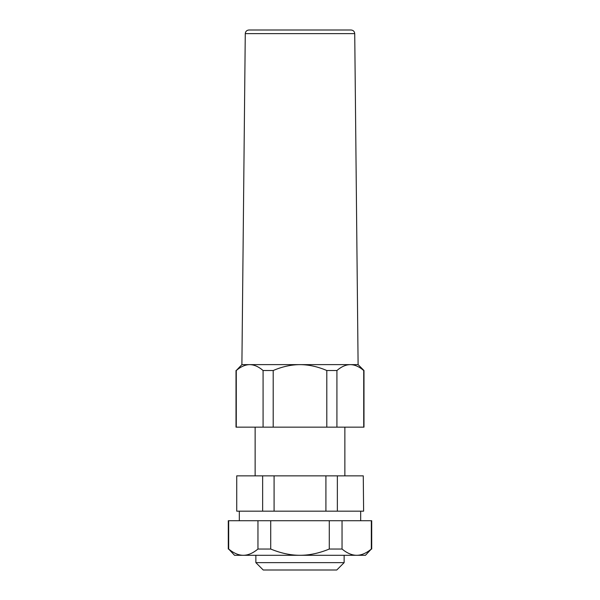 <?xml version="1.0" encoding="UTF-8"?>
<svg xmlns="http://www.w3.org/2000/svg" width="600" height="600" viewBox="0 0 600 600"><rect width="100%" height="100%" fill="white"/><g stroke="black" fill="none" stroke-linecap="round" stroke-linejoin="round"><path stroke-width="0.9" d="M365.452 555.293L234.548 555.293L228.675 549.037C233.737 553.215 238.612 555.3 243.315 555.293C248.01 555.3 252.892 553.215 257.955 549.037L270.72 549.037C280.837 553.215 290.603 555.3 300 555.293C309.397 555.3 319.163 553.215 329.28 549.037L342.045 549.037C347.108 553.215 351.99 555.3 356.685 555.293C361.388 555.3 366.263 553.215 371.325 549.037L365.452 555.293M255.87 562.643L263.228 570L336.772 570L344.13 562.643L255.87 562.643L255.87 555.293M354.728 33.638C354.495 31.425 353.265 30.21 351.053 30L248.947 30C246.735 30.21 245.505 31.425 245.272 33.638L354.728 33.638L358.103 364.627L363.983 370.515L363.983 427.147L336.915 427.147L336.915 370.515L326.798 370.515C317.737 366.63 308.805 364.673 300 364.627L241.897 364.627L236.28 370.515C240.817 366.63 245.28 364.673 249.683 364.627C254.085 364.673 258.555 366.63 263.085 370.515L273.202 370.515C282.263 366.63 291.195 364.673 300 364.627L350.317 364.627C345.915 364.673 341.445 366.63 336.915 370.515M236.017 370.515L236.017 427.147L336.915 427.147M358.103 364.627L350.317 364.627C354.72 364.673 359.183 366.63 363.72 370.515L363.983 370.515M363.72 427.147L363.72 370.515M326.798 427.147L326.798 370.515M273.202 427.147L273.202 370.515M236.28 427.147L236.28 370.515M263.085 427.147L263.085 370.515M228.292 549.037L228.292 520.725L371.325 520.725L371.325 549.037M371.707 549.037L371.707 520.725L371.325 520.725M270.72 520.725L270.72 549.037M257.955 520.725L257.955 549.037M329.28 520.725L329.28 549.037M342.045 520.725L342.045 549.037M228.675 520.725L228.675 549.037M363.27 511.162L337.358 511.162L337.358 475.86L363.27 475.86L363.615 511.162L363.27 475.86M325.913 511.162L274.087 511.162L274.087 475.86L325.913 475.86L325.913 511.162L337.358 511.162M262.642 511.162L236.73 511.162L236.73 475.86L262.642 475.86L262.642 511.162L274.087 511.162M239.325 520.725L239.325 511.162M236.73 475.86L236.73 511.162M325.913 475.86L337.358 475.86M262.642 475.86L274.087 475.86M344.13 562.643L344.13 555.293M245.272 33.638L241.897 364.627M360.675 511.162L360.675 520.725M344.865 475.86L344.865 427.147M255.135 475.86L255.135 427.147"/></g></svg>
